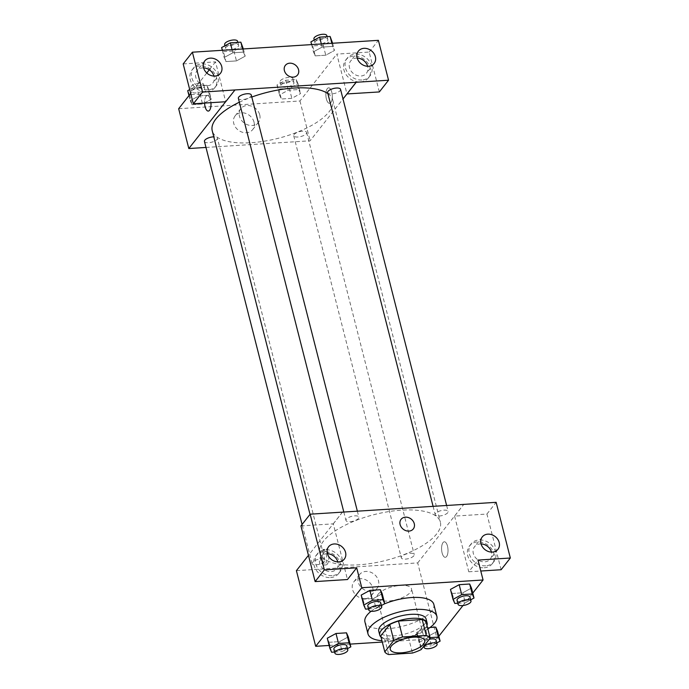 <?xml version="1.0" encoding="UTF-8"?>
<svg xmlns="http://www.w3.org/2000/svg" width="689" height="689" viewBox="0 0 689 689"><rect width="100%" height="100%" fill="white"/><g stroke="black" fill="none" stroke-linecap="round" stroke-linejoin="round"><path stroke-width="0.52" stroke-dasharray="3.44 2.58" d="M378.132 594.271A17.768 6.752 -14.3 0 1 396.606 585.865A17.768 6.752 -14.3 0 1 411.522 588.845A17.768 6.752 -14.3 0 1 395.968 599.783A17.768 6.752 -14.3 0 1 377.081 597.63A17.768 6.752 -14.3 0 1 378.132 594.271M380.741 635.964A23.865 9.069 -14.3 0 0 384.669 638.625L408.388 637.11A23.865 9.069 -14.3 0 0 417.129 633.647L426.138 622.184M381.034 637.118A24.434 9.284 165.7 0 0 405.735 638.074A24.434 9.284 165.7 0 0 426.965 625.414M426.103 619.058A24.434 9.284 -14.3 0 1 404.719 634.095A24.434 9.284 -14.3 0 1 378.743 631.133M408.388 637.11L412.453 653.034M384.669 638.625L388.725 654.55M417.129 633.647L421.186 649.572M427.878 628.997A35.544 13.504 -14.3 0 1 381.947 640.701M371.095 611.272A35.544 13.504 -14.3 0 1 384.6 603.805M433.82 604.374A35.544 13.504 -14.3 0 1 402.712 626.232A35.544 13.504 -14.3 0 1 364.937 621.926M329.127 645.455L350.133 644.112M382.292 642.062L436.99 638.565L438.85 636.214M462.965 605.545L472.757 593.091M365.532 609.128L362.991 599.172L361.191 595.107L362.991 599.172L373.498 598.5L382.206 593.772L373.498 598.5L376.03 608.456L381.405 605.536M454.8 603.426L452.268 593.47L450.468 589.414L452.268 593.47L462.767 592.798L471.474 588.07L462.767 592.798L465.308 602.754L470.682 599.843M430.074 637.609L427.8 637.756L425.268 627.8L430.022 627.498L425.268 627.8L416.561 632.528L418.352 636.584L428.859 635.913L437.567 631.184L428.859 635.913L431.392 645.869L436.766 642.958M331.616 652.242L329.075 642.286L327.284 638.221L329.075 642.286L339.582 641.614L348.289 636.886L339.582 641.614L342.123 651.57L347.489 648.65M442.114 552.966A7.777 3.187 -93.7 0 0 445.301 557.306A7.777 3.187 -93.7 0 0 447.988 549.34A7.777 3.187 -93.7 0 0 444.31 541.787A7.777 3.187 -93.7 0 0 442.114 552.966A7.777 3.187 86.3 0 1 444.302 541.787A7.777 3.187 86.3 0 1 447.979 549.34A7.777 3.187 86.3 0 1 445.292 557.306A7.777 3.187 86.3 0 1 442.114 552.966M501.118 569.734L486.925 514.046L454.585 516.104L463.8 504.391M454.585 516.104L468.778 571.792L477.994 560.079M296.408 570.647L417.706 562.904L436.99 638.565M417.706 562.904L463.783 504.331M484.186 567.779A14.435 11.971 38.2 0 0 492.239 563.757A14.435 11.971 38.2 0 0 488.286 545.43A14.435 11.971 38.2 0 0 469.536 545.903A14.435 11.971 38.2 0 0 469.855 560.338A14.435 11.971 38.2 0 0 484.186 567.779M468.778 571.792L480.784 571.026M485.728 565.824A14.435 11.971 -141.8 0 1 471.397 558.383A14.435 11.971 -141.8 0 1 471.078 543.957A14.435 11.971 -141.8 0 1 489.827 543.475A14.435 11.971 -141.8 0 1 493.772 561.811A14.435 11.971 -141.8 0 1 485.728 565.824M481.06 543.905A9.999 8.285 38.2 0 0 474.566 546.704A9.999 8.285 38.2 0 0 473.326 553.465A9.999 8.285 38.2 0 0 480.879 561.328A9.999 8.285 38.2 0 0 490.284 559.063A9.999 8.285 38.2 0 0 491.524 552.302A9.999 8.285 38.2 0 0 491.464 552.087M486.925 514.046L496.14 502.324M365.187 598.663A11.145 9.241 38.2 0 0 371.397 595.572A11.145 9.241 38.2 0 0 368.348 581.421A11.145 9.241 38.2 0 0 353.879 581.792A11.145 9.241 38.2 0 0 354.129 592.928A11.145 9.241 38.2 0 0 365.187 598.663M370.897 591.403A11.145 9.241 -141.8 0 1 359.839 585.659A11.145 9.241 -141.8 0 1 359.598 574.531A11.145 9.241 -141.8 0 1 374.067 574.152A11.145 9.241 -141.8 0 1 377.107 588.303A11.145 9.241 -141.8 0 1 370.897 591.403M326.19 553.87A7.777 3.187 86.3 0 1 324.002 565.049A7.777 3.187 86.3 0 1 320.325 557.487A7.777 3.187 86.3 0 1 323.012 549.529A7.777 3.187 86.3 0 1 326.19 553.87M300.938 525.914L333.287 523.847L347.48 579.535M333.287 523.847L342.502 512.134M342.433 512.134L308.439 555.351M328.231 553.741A7.777 3.187 -93.7 0 0 325.044 549.4A7.777 3.187 -93.7 0 0 322.357 557.358A7.777 3.187 -93.7 0 0 326.035 564.911A7.777 3.187 -93.7 0 0 328.231 553.741M330.548 577.58A14.435 11.971 38.2 0 0 338.592 573.567A14.435 11.971 38.2 0 0 334.647 555.231A14.435 11.971 38.2 0 0 315.898 555.713A14.435 11.971 38.2 0 0 316.217 570.139A14.435 11.971 38.2 0 0 330.548 577.58M332.081 575.625A14.435 11.971 -141.8 0 1 317.75 568.184A14.435 11.971 -141.8 0 1 317.431 553.758A14.435 11.971 -141.8 0 1 336.18 553.276A14.435 11.971 -141.8 0 1 340.133 571.612A14.435 11.971 -141.8 0 1 332.081 575.625M327.421 553.715A9.999 8.285 38.2 0 0 320.928 556.505A9.999 8.285 38.2 0 0 319.687 563.266A9.999 8.285 38.2 0 0 327.232 571.129A9.999 8.285 38.2 0 0 336.637 568.864A9.999 8.285 38.2 0 0 337.877 562.103A9.999 8.285 38.2 0 0 337.825 561.897M401.084 519.317L401.084 519.325A7.777 6.442 38.2 0 0 403.203 529.195A7.777 6.442 38.2 0 0 413.305 528.937L413.305 528.937M324.562 561.509A6.666 2.532 -14.3 0 1 317.638 564.653A6.666 2.532 -14.3 0 1 312.039 563.542A6.666 2.532 -14.3 0 1 317.879 559.442A6.666 2.532 -14.3 0 1 324.958 560.243A6.666 2.532 -14.3 0 1 324.562 561.509M447.755 512.694A6.666 2.532 -14.3 0 1 440.822 515.846A6.666 2.532 -14.3 0 1 435.233 514.726A6.666 2.532 -14.3 0 1 435.62 513.469A6.666 2.532 -14.3 0 1 442.553 510.316A6.666 2.532 -14.3 0 1 448.143 511.436A6.666 2.532 -14.3 0 1 447.755 512.694M358.478 518.395A6.666 2.532 -14.3 0 1 351.554 521.539A6.666 2.532 -14.3 0 1 345.956 520.428A6.666 2.532 -14.3 0 1 346.352 519.161A6.666 2.532 -14.3 0 1 353.276 516.018A6.666 2.532 -14.3 0 1 358.866 517.129A6.666 2.532 -14.3 0 1 358.478 518.395M413.839 555.808A6.666 2.532 -14.3 0 1 406.915 558.96A6.666 2.532 -14.3 0 1 401.317 557.84A6.666 2.532 -14.3 0 1 401.713 556.583A6.666 2.532 -14.3 0 1 408.637 553.431A6.666 2.532 -14.3 0 1 414.235 554.55A6.666 2.532 -14.3 0 1 413.839 555.808M436.697 533.88A62.199 23.633 -14.3 0 1 372.051 563.283A62.199 23.633 -14.3 0 1 319.825 552.854A62.199 23.633 -14.3 0 1 323.486 541.098A62.199 23.633 -14.3 0 1 388.14 511.694A62.199 23.633 -14.3 0 1 440.366 522.124A62.199 23.633 -14.3 0 1 436.697 533.88M239.359 102.222A62.199 23.633 -14.3 0 1 251.786 97.046M327.886 93.601A62.199 23.633 -14.3 0 1 332.77 100.017A62.199 23.633 -14.3 0 1 278.339 138.274A62.199 23.633 -14.3 0 1 212.229 130.738M204.452 141.426A6.666 2.532 165.7 0 0 210.042 142.545A6.666 2.532 165.7 0 0 216.975 139.393A6.666 2.532 165.7 0 0 217.362 138.136A6.666 2.532 165.7 0 0 213.779 136.835M340.547 89.329A6.666 2.532 -14.3 0 1 334.716 93.428A6.666 2.532 -14.3 0 1 327.637 92.619M251.278 95.022A6.666 2.532 -14.3 0 1 245.448 99.121A6.666 2.532 -14.3 0 1 238.36 98.312M294.117 134.476A6.666 2.532 -14.3 0 1 301.041 131.323A6.666 2.532 -14.3 0 1 306.639 132.443A6.666 2.532 -14.3 0 1 300.809 136.543A6.666 2.532 -14.3 0 1 293.721 135.733A6.666 2.532 -14.3 0 1 294.117 134.476M234.889 89.958L225.622 101.739M205.985 147.446L310.11 140.797L343.01 98.975M285.367 65.352L285.367 65.352A7.777 6.442 38.2 0 0 284.402 70.614A7.777 6.442 38.2 0 0 290.267 76.729A7.777 6.442 38.2 0 0 297.588 74.972L297.588 74.972M357.229 58.083A9.999 8.285 38.2 0 0 350.735 60.882A9.999 8.285 38.2 0 0 349.495 67.634A9.999 8.285 38.2 0 0 357.04 75.497A9.999 8.285 38.2 0 0 366.445 73.241A9.999 8.285 38.2 0 0 367.685 66.48A9.999 8.285 38.2 0 0 367.633 66.265M361.889 80.002A14.435 11.971 -141.8 0 1 347.557 72.56A14.435 11.971 -141.8 0 1 347.239 58.134A14.435 11.971 -141.8 0 1 365.988 57.652A14.435 11.971 -141.8 0 1 369.941 75.979A14.435 11.971 -141.8 0 1 361.889 80.002M360.356 81.948A14.435 11.971 38.2 0 0 368.4 77.935A14.435 11.971 38.2 0 0 364.455 59.599A14.435 11.971 38.2 0 0 345.706 60.081A14.435 11.971 38.2 0 0 346.024 74.515A14.435 11.971 38.2 0 0 360.356 81.948M203.582 67.884A9.999 8.285 38.2 0 0 197.088 70.683A9.999 8.285 38.2 0 0 195.848 77.444A9.999 8.285 38.2 0 0 203.393 85.307A9.999 8.285 38.2 0 0 212.806 83.042A9.999 8.285 38.2 0 0 213.986 76.074M208.242 89.803A14.435 11.971 -141.8 0 1 193.919 82.361A14.435 11.971 -141.8 0 1 193.6 67.935A14.435 11.971 -141.8 0 1 212.35 67.453A14.435 11.971 -141.8 0 1 216.294 85.789A14.435 11.971 -141.8 0 1 208.242 89.803M206.709 91.758A14.435 11.971 38.2 0 0 214.761 87.736A14.435 11.971 38.2 0 0 210.808 69.408A14.435 11.971 38.2 0 0 192.059 69.89A14.435 11.971 38.2 0 0 192.377 84.316A14.435 11.971 38.2 0 0 206.709 91.758M183.179 63.913L215.519 61.855L225.691 101.739M379.338 91.938L369.166 52.045L336.818 54.112L346.972 93.937M369.166 52.045L378.382 40.332M311.592 44.596L313.435 51.821L315.235 55.878L325.742 55.206L334.458 50.486L332.649 46.421L322.142 47.093L313.435 51.821L315.252 55.878M332.606 43.252L334.449 50.478L332.632 46.43M331.857 43.304L332.649 46.421L322.142 47.093L313.426 51.821M298.001 83.645L296.201 79.579L285.694 80.251L276.987 84.98L278.787 89.036L289.294 88.373L298.001 83.645L300.533 93.592L298.725 89.544L288.235 90.207L279.519 94.936L281.336 98.992L291.826 98.32L300.542 93.601M211.265 99.294L209.447 95.237L198.957 95.9L190.242 100.628L192.059 104.685L202.549 104.022L211.273 99.294L209.465 95.237L198.957 95.9L190.25 100.628L192.05 104.694L202.549 104.022L211.265 99.294L208.724 89.337L206.924 85.281L196.425 85.953L189.725 89.587M243.329 48.953L245.172 56.179L243.372 52.123L232.873 52.786L224.166 57.514L225.975 61.571M222.323 50.288L224.166 57.514L225.958 61.579L236.465 60.908L245.181 56.179M221.625 47.558L223.425 51.623L225.958 61.579L236.465 60.908L245.172 56.179L243.363 52.123M242.58 48.997L243.372 52.123L232.873 52.786L224.158 57.514M178.666 108.716L299.956 100.973L336.818 54.112M215.519 61.855L209.284 69.778M206.769 72.982L190.698 93.42M254.017 122.117A11.145 9.241 38.2 0 0 245.603 113.358A11.145 9.241 38.2 0 0 235.121 115.881A11.145 9.241 38.2 0 0 238.17 130.023A11.145 9.241 38.2 0 0 252.639 129.653A11.145 9.241 38.2 0 0 254.017 122.117M299.956 100.973L310.11 140.797M259.736 114.856A11.145 9.241 -141.8 0 1 258.349 122.392A11.145 9.241 -141.8 0 1 243.88 122.763A11.145 9.241 -141.8 0 1 240.831 108.612A11.145 9.241 -141.8 0 1 251.321 106.089A11.145 9.241 -141.8 0 1 259.736 114.856M208.285 111.075L208.293 111.075A7.777 3.187 -93.7 0 0 208.293 111.075A7.777 3.187 -93.7 0 0 210.481 99.905A7.777 3.187 -93.7 0 0 207.303 95.564A7.777 3.187 -93.7 0 0 204.59 103.083A7.777 3.187 86.3 0 1 207.294 95.564A7.777 3.187 86.3 0 1 210.481 99.905A7.777 3.187 86.3 0 1 210.937 102.678M326.397 99.001A7.777 3.187 -93.7 0 0 329.583 103.341A7.777 3.187 -93.7 0 0 332.27 95.375A7.777 3.187 -93.7 0 0 328.593 87.822A7.777 3.187 -93.7 0 0 326.397 99.001A7.777 3.187 86.3 0 1 328.593 87.822A7.777 3.187 86.3 0 1 332.27 95.375A7.777 3.187 86.3 0 1 329.583 103.341A7.777 3.187 86.3 0 1 326.397 99.001M187.718 90.681L189.509 94.737L200.017 94.066L208.724 89.337M192.153 90.397A6.666 2.532 -14.3 0 1 199.078 87.245A6.666 2.532 -14.3 0 1 204.676 88.364A6.666 2.532 -14.3 0 1 198.845 92.464A6.666 2.532 -14.3 0 1 191.757 91.654A6.666 2.532 -14.3 0 1 192.153 90.397M206.924 85.281L209.465 95.237M196.425 85.953L198.957 95.9M188.975 95.607L190.25 100.628M189.509 94.737L192.05 104.694M200.017 94.066L202.549 104.022M191.137 86.409A6.666 2.532 -14.3 0 1 198.062 83.257A6.666 2.532 -14.3 0 1 203.66 84.377A6.666 2.532 -14.3 0 1 197.829 88.476A6.666 2.532 -14.3 0 1 190.75 87.667A6.666 2.532 -14.3 0 1 191.137 86.409M281.431 84.695A6.666 2.532 -14.3 0 1 288.355 81.543A6.666 2.532 -14.3 0 1 293.953 82.663A6.666 2.532 -14.3 0 1 288.123 86.762A6.666 2.532 -14.3 0 1 281.034 85.953A6.666 2.532 -14.3 0 1 281.431 84.695M300.533 93.592L298.742 89.536L288.235 90.207L279.527 94.936L281.327 98.992L291.826 98.32L300.533 93.592M296.201 79.579L298.742 89.536M285.694 80.251L288.235 90.207M276.987 84.98L279.527 94.936M278.787 89.036L281.327 98.992M289.294 88.373L291.826 98.32M280.414 80.716A6.666 2.532 -14.3 0 1 287.339 77.564A6.666 2.532 -14.3 0 1 292.937 78.684A6.666 2.532 -14.3 0 1 287.106 82.783A6.666 2.532 -14.3 0 1 280.018 81.974A6.666 2.532 -14.3 0 1 280.414 80.716M223.425 51.623L233.924 50.952L242.631 46.223M226.061 47.283A6.666 2.532 -14.3 0 1 232.994 44.13A6.666 2.532 -14.3 0 1 238.583 45.25A6.666 2.532 -14.3 0 1 232.753 49.35A6.666 2.532 -14.3 0 1 225.673 48.54A6.666 2.532 -14.3 0 1 226.061 47.283M232.072 49.668L232.873 52.786M233.924 50.952L236.465 60.908M237.576 41.262A6.666 2.532 -14.3 0 1 231.737 45.362A6.666 2.532 -14.3 0 1 224.657 44.552M310.903 41.865L312.694 45.922L323.201 45.25L331.909 40.522M315.338 41.581A6.666 2.532 -14.3 0 1 322.271 38.429A6.666 2.532 -14.3 0 1 327.861 39.549A6.666 2.532 -14.3 0 1 322.03 43.648A6.666 2.532 -14.3 0 1 314.951 42.839A6.666 2.532 -14.3 0 1 315.338 41.581M321.35 43.975L322.142 47.093M312.694 45.922L315.235 55.878L325.742 55.206L334.449 50.478M323.201 45.25L325.742 55.206M326.844 35.57A6.666 2.532 -14.3 0 1 321.014 39.669A6.666 2.532 -14.3 0 1 313.934 38.86M334.604 652.044L342.123 651.57M346.782 645.86A6.666 2.532 -14.3 0 1 340.952 649.96A6.666 2.532 -14.3 0 1 333.864 649.159M329.075 642.286L339.582 641.614M427.8 637.756L419.093 642.484L420.893 646.54L423.718 646.36M423.881 646.351L431.392 645.869M436.059 640.167A6.666 2.532 -14.3 0 1 430.22 644.267A6.666 2.532 -14.3 0 1 423.141 643.457A6.666 2.532 -14.3 0 1 423.537 642.2A6.666 2.532 -14.3 0 1 429.281 639.289M425.268 627.8L416.561 632.528L419.093 642.484M416.561 632.528L418.352 636.584L420.893 646.54M418.352 636.584L428.859 635.913M368.512 608.93L376.03 608.456M380.69 602.746A6.666 2.532 -14.3 0 1 374.859 606.845A6.666 2.532 -14.3 0 1 367.78 606.044M362.991 599.172L373.498 598.5M457.789 603.237L465.308 602.754M469.967 597.053A6.666 2.532 -14.3 0 1 464.136 601.152A6.666 2.532 -14.3 0 1 457.057 600.343M452.268 593.47L462.767 592.798M424.717 640.615L411.522 588.845M390.284 649.4L377.081 597.63M492.239 563.757L493.772 561.811M469.536 545.903L471.078 543.957M482.248 536.938L474.566 546.704M497.958 549.297L490.284 559.063M371.397 595.572L377.107 588.303M353.879 581.792L359.598 574.531M324.002 565.049L326.035 564.911M323.012 549.529L325.044 549.4M338.592 573.567L340.133 571.612M315.898 555.713L317.431 553.758M328.601 546.739L320.928 556.505M344.319 559.098L336.637 568.864M310.016 514.373L319.825 552.854M332.77 100.017L440.366 522.124M324.958 560.243L217.362 138.136M312.039 563.542L302.083 524.458M433.08 506.286L435.233 514.726M446.61 505.425L448.143 511.436M343.802 511.987L345.956 520.428M357.341 511.117L358.866 517.129M293.721 135.733L401.317 557.84M306.639 132.443L414.235 554.55M358.409 51.115L350.735 60.882M374.127 63.474L366.445 73.241M368.4 77.935L369.941 75.979M345.706 60.081L347.239 58.134M204.771 60.916L197.088 70.683M220.48 73.275L212.806 83.042M214.761 87.736L216.294 85.789M192.059 69.89L193.6 67.935M252.639 129.653L258.349 122.392M235.121 115.881L240.831 108.612M190.75 87.667L191.757 91.654M203.66 84.377L204.676 88.364M280.018 81.974L281.034 85.953M292.937 78.684L293.953 82.663M224.958 45.75L225.673 48.54M237.851 42.356L238.583 45.25M314.236 40.057L314.951 42.839M327.129 36.655L327.861 39.549M423.141 643.457L423.838 646.204"/><path stroke-width="1.03" d="M391.326 646.041A17.768 6.752 -14.3 0 1 409.8 637.635A17.768 6.752 -14.3 0 1 424.717 640.615A17.768 6.752 -14.3 0 1 409.171 651.553A17.768 6.752 -14.3 0 1 390.284 649.4A17.768 6.752 -14.3 0 1 391.326 646.041M388.725 654.55L412.453 653.034A23.865 9.069 -14.3 0 0 421.186 649.572L430.203 638.117A23.865 9.069 -14.3 0 0 426.276 635.465L402.548 636.972A23.865 9.069 -14.3 0 0 393.815 640.434L384.798 651.897A23.865 9.069 -14.3 0 0 388.725 654.55M426.276 635.465L422.211 619.532L398.492 621.047L402.548 636.972M393.815 640.434L389.75 624.51L380.741 635.964L384.798 651.897M389.75 624.51A23.865 9.069 -14.3 0 1 398.492 621.047M422.211 619.532A23.865 9.069 -14.3 0 1 426.138 622.184L430.203 638.117M426.965 625.414A24.434 9.284 165.7 0 0 427.12 623.045A24.434 9.284 165.7 0 0 411.884 618.334A24.434 9.284 165.7 0 0 379.76 635.112A24.434 9.284 165.7 0 0 381.034 637.118M379.76 635.112L378.743 631.133A24.434 9.284 -14.3 0 1 380.19 626.516A24.434 9.284 -14.3 0 1 410.868 614.355A24.434 9.284 -14.3 0 1 426.103 619.058L427.12 623.045M381.947 640.701A35.544 13.504 -14.3 0 1 367.986 633.871A35.544 13.504 -14.3 0 1 370.079 627.162A35.544 13.504 -14.3 0 1 407.018 610.351A35.544 13.504 -14.3 0 1 436.869 616.319A35.544 13.504 -14.3 0 1 427.878 628.997M367.986 633.871L364.937 621.926A35.544 13.504 -14.3 0 1 367.03 615.217A35.544 13.504 -14.3 0 1 371.095 611.272M384.6 603.805A35.544 13.504 -14.3 0 1 433.82 604.374L436.869 616.319M472.757 593.091L483.067 579.992L361.768 587.726L315.691 646.308L329.127 645.455M350.133 644.112L382.292 642.062M438.85 636.214L462.965 605.545M381.405 605.536L384.738 603.728L382.206 593.772L380.406 589.715L369.898 590.378L361.191 595.107L363.732 605.063L365.532 609.128L368.512 608.93M470.682 599.843L474.015 598.026L471.474 588.07L469.683 584.014L459.175 584.685L450.468 589.414L453.009 599.37L454.8 603.426L457.789 603.237M436.766 642.958L440.107 641.14L437.567 631.184L435.767 627.128L430.022 627.498L435.767 627.128L438.307 637.084L430.074 637.609M347.489 648.65L350.83 646.842L348.289 636.886L346.498 632.829L335.991 633.492L327.284 638.221L329.816 648.177L331.616 652.242L334.604 652.044M480.784 571.026L501.118 569.734L510.334 558.012L477.994 560.079L483.067 579.992M361.768 587.726L356.695 567.822L347.48 579.535L315.131 581.594L300.938 525.914L310.153 514.192L496.14 502.324L510.334 558.012M491.464 552.087A9.999 8.285 38.2 0 0 481.06 543.905M481.008 543.699A9.999 8.285 38.2 0 0 488.553 551.562A9.999 8.285 38.2 0 0 497.958 549.297A9.999 8.285 38.2 0 0 495.227 536.602A9.999 8.285 38.2 0 0 482.248 536.938A9.999 8.285 38.2 0 0 481.008 543.699M308.439 555.351L296.408 570.647L315.691 646.308M337.825 561.897A9.999 8.285 38.2 0 0 327.421 553.715M327.361 553.5A9.999 8.285 38.2 0 0 334.914 561.363A9.999 8.285 38.2 0 0 344.319 559.098A9.999 8.285 38.2 0 0 341.58 546.411A9.999 8.285 38.2 0 0 328.601 546.739A9.999 8.285 38.2 0 0 327.361 553.5M315.131 581.594L324.347 569.881L310.153 514.192M356.695 567.822L324.347 569.881M405.416 517.155A7.777 6.442 -141.8 0 1 413.133 521.16A7.777 6.442 -141.8 0 1 413.305 528.937A7.777 6.442 -141.8 0 1 403.211 529.195A7.777 6.442 -141.8 0 1 401.084 519.317A7.777 6.442 -141.8 0 1 405.416 517.155M413.305 528.937A7.777 6.442 38.2 0 0 413.133 521.168A7.777 6.442 38.2 0 0 405.416 517.163A7.777 6.442 38.2 0 0 401.084 519.325M310.016 514.373L212.229 130.738A62.199 23.633 -14.3 0 1 215.898 118.99A62.199 23.633 -14.3 0 1 239.359 102.222M251.786 97.046A62.199 23.633 -14.3 0 1 327.886 93.601M213.779 136.835A6.666 2.532 165.7 0 0 207.225 138.437A6.666 2.532 165.7 0 0 204.452 141.426L302.083 524.458M433.08 506.286L327.637 92.619A6.666 2.532 -14.3 0 1 328.024 91.361A6.666 2.532 -14.3 0 1 334.957 88.209A6.666 2.532 -14.3 0 1 340.547 89.329L446.61 505.425M343.802 511.987L238.36 98.312A6.666 2.532 -14.3 0 1 238.756 97.054A6.666 2.532 -14.3 0 1 245.68 93.902A6.666 2.532 -14.3 0 1 251.278 95.022L357.341 511.117M234.889 89.958L388.544 80.217L378.382 40.332L192.395 52.2L202.557 92.085L234.889 89.958M225.622 101.739L188.812 148.54L205.985 147.446M343.01 98.975L356.187 82.215M284.402 70.614A7.777 6.442 -141.8 0 1 285.367 65.352A7.777 6.442 -141.8 0 1 295.46 65.093A7.777 6.442 -141.8 0 1 297.588 74.963A7.777 6.442 -141.8 0 1 290.276 76.729A7.777 6.442 -141.8 0 1 284.402 70.614M357.169 57.876A9.999 8.285 -141.8 0 1 358.409 51.115A9.999 8.285 -141.8 0 1 371.388 50.779A9.999 8.285 -141.8 0 1 374.127 63.474A9.999 8.285 -141.8 0 1 364.722 65.739A9.999 8.285 -141.8 0 1 357.169 57.876M203.531 67.677A9.999 8.285 -141.8 0 1 204.771 60.916A9.999 8.285 -141.8 0 1 217.75 60.58A9.999 8.285 -141.8 0 1 220.48 73.275A9.999 8.285 -141.8 0 1 211.075 75.54A9.999 8.285 -141.8 0 1 203.531 67.677M297.588 74.972A7.777 6.442 38.2 0 0 295.46 65.093A7.777 6.442 38.2 0 0 285.367 65.352M367.633 66.265A9.999 8.285 38.2 0 0 357.229 58.083M213.986 76.074A9.999 8.285 38.2 0 0 203.582 67.884M234.906 90.018L225.691 101.739L193.342 103.798L183.179 63.913L192.395 52.2M193.342 103.798L202.557 92.085M346.972 93.937L379.338 91.938L388.544 80.217M346.989 93.997L356.204 82.284M209.284 69.778L206.769 72.982M190.698 93.42L178.666 108.716L188.812 148.54M210.937 102.678A7.777 3.187 86.3 0 1 208.285 111.075A7.777 3.187 86.3 0 1 204.581 103.083A7.777 3.187 -93.7 0 0 208.285 111.075M189.725 89.587L187.718 90.681L188.975 95.607M243.329 48.953L240.84 42.167L230.333 42.83L221.625 47.558L222.323 50.288M240.84 42.167L242.58 48.997M230.333 42.83L232.072 49.668M224.958 45.75L224.657 44.552A6.666 2.532 -14.3 0 1 225.053 43.295A6.666 2.532 -14.3 0 1 231.978 40.143A6.666 2.532 -14.3 0 1 237.576 41.262L237.851 42.356M332.606 43.252L330.117 36.465L319.61 37.137L310.903 41.865L311.592 44.596M330.117 36.465L331.857 43.304M319.61 37.137L321.35 43.975M314.236 40.057L313.934 38.86A6.666 2.532 -14.3 0 1 314.322 37.602A6.666 2.532 -14.3 0 1 321.255 34.45A6.666 2.532 -14.3 0 1 326.844 35.57L327.129 36.655M350.83 646.842L349.03 642.785L338.532 643.448L329.816 648.177M334.88 653.138L333.864 649.159A6.666 2.532 -14.3 0 1 334.26 647.893A6.666 2.532 -14.3 0 1 341.184 644.749A6.666 2.532 -14.3 0 1 346.782 645.86L347.799 649.848A6.666 2.532 -14.3 0 1 341.968 653.947A6.666 2.532 -14.3 0 1 334.88 653.138A6.666 2.532 -14.3 0 1 335.276 651.88A6.666 2.532 -14.3 0 1 342.2 648.728A6.666 2.532 -14.3 0 1 347.799 649.848M348.289 636.886L346.498 632.829L349.03 642.785M346.498 632.829L335.991 633.492L338.532 643.448M335.991 633.492L327.284 638.221M440.107 641.14L438.307 637.084M429.281 639.289A6.666 2.532 -14.3 0 1 436.059 640.167L437.076 644.146A6.666 2.532 -14.3 0 1 431.236 648.246A6.666 2.532 -14.3 0 1 424.157 647.445A6.666 2.532 -14.3 0 1 424.553 646.179A6.666 2.532 -14.3 0 1 431.478 643.035A6.666 2.532 -14.3 0 1 437.076 644.146M437.567 631.184L435.767 627.128M384.738 603.728L382.946 599.663L372.439 600.334L363.732 605.063M368.796 610.023L367.78 606.044A6.666 2.532 -14.3 0 1 368.167 604.778A6.666 2.532 -14.3 0 1 375.1 601.635A6.666 2.532 -14.3 0 1 380.69 602.746L381.706 606.733A6.666 2.532 -14.3 0 1 375.875 610.833A6.666 2.532 -14.3 0 1 368.796 610.023A6.666 2.532 -14.3 0 1 369.183 608.766A6.666 2.532 -14.3 0 1 376.116 605.614A6.666 2.532 -14.3 0 1 381.706 606.733M382.206 593.772L380.406 589.715L382.946 599.663M380.406 589.715L369.898 590.378L372.439 600.334M369.898 590.378L361.191 595.107M474.015 598.026L472.215 593.97L461.716 594.641L453.009 599.37M458.064 604.331L457.057 600.343A6.666 2.532 -14.3 0 1 457.444 599.086A6.666 2.532 -14.3 0 1 464.369 595.933A6.666 2.532 -14.3 0 1 469.967 597.053L470.983 601.032A6.666 2.532 -14.3 0 1 465.153 605.131A6.666 2.532 -14.3 0 1 458.064 604.331A6.666 2.532 -14.3 0 1 458.461 603.064A6.666 2.532 -14.3 0 1 465.385 599.921A6.666 2.532 -14.3 0 1 470.983 601.032M471.474 588.07L469.683 584.014L472.215 593.97M469.683 584.014L459.175 584.685L461.716 594.641M459.175 584.685L450.468 589.414M423.838 646.204L424.157 647.445"/></g></svg>
